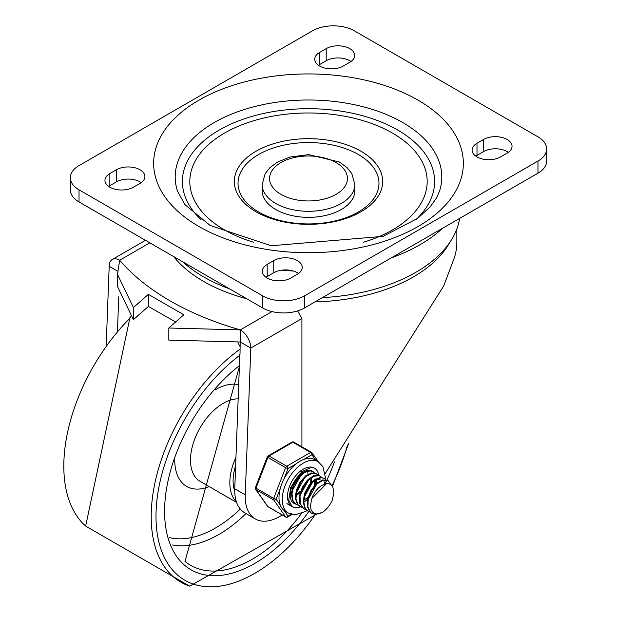 <?xml version="1.0" encoding="UTF-8"?>
<svg xmlns="http://www.w3.org/2000/svg" width="617" height="617" viewBox="0 0 617 617"><rect width="100%" height="100%" fill="white"/><g stroke="black" fill="none" stroke-linecap="round" stroke-linejoin="round"><path stroke-width="0.93" d="M133.449 187.182A16.69 9.633 180 0 1 115.256 189.272A16.69 9.633 180 0 1 104.959 180.365A16.69 9.633 180 0 1 109.841 173.554L116.397 169.768A16.69 9.633 180 0 1 134.591 167.677A16.69 9.633 180 0 1 144.895 176.585A16.69 9.633 180 0 1 140.005 183.396L133.449 187.182M108.661 186.427A16.69 9.633 180 0 1 109.841 185.663L116.397 181.884A16.69 9.633 180 0 1 141.185 182.64M290.8 278.028A16.69 9.633 180 0 1 272.606 280.118A16.69 9.633 180 0 1 262.31 271.21A16.69 9.633 180 0 1 267.192 264.4L273.755 260.613A16.69 9.633 180 0 1 291.941 258.523A16.69 9.633 180 0 1 302.245 267.431A16.69 9.633 180 0 1 297.355 274.241L290.8 278.028M266.02 277.272A16.69 9.633 180 0 1 267.192 276.509L273.755 272.729A16.69 9.633 180 0 1 298.535 273.485M326.2 48.643A16.69 9.633 180 0 1 344.394 46.553A16.69 9.633 180 0 1 354.69 55.453A16.69 9.633 180 0 1 349.808 62.271L343.245 66.05A16.69 9.633 180 0 1 325.059 68.14A16.69 9.633 180 0 1 314.755 59.24A16.69 9.633 180 0 1 319.645 52.43L326.2 48.643L326.2 60.751A16.69 9.633 180 0 1 350.98 61.507M318.465 65.294A16.69 9.633 180 0 1 319.645 64.538L326.2 60.751M483.551 139.488A16.69 9.633 180 0 1 501.744 137.398A16.69 9.633 180 0 1 512.041 146.298A16.69 9.633 180 0 1 507.159 153.116L500.603 156.895A16.69 9.633 180 0 1 482.409 158.985A16.69 9.633 180 0 1 472.105 150.085A16.69 9.633 180 0 1 476.995 143.275L483.551 139.488L483.551 151.597A16.69 9.633 180 0 1 508.339 152.353M475.815 156.14A16.69 9.633 180 0 1 476.995 155.384L483.551 151.597M253.664 242.273A118.68 68.518 180 0 1 224.58 229.956A118.68 68.518 180 0 1 233.535 128.382A118.68 68.518 180 0 1 407.644 143.838A118.68 68.518 180 0 1 363.336 242.273M256.047 211.785A74.179 42.828 0 0 0 380.149 192.589A74.179 42.828 0 0 0 289.304 140.136A74.179 42.828 0 0 0 256.047 211.785M258.67 212.017A70.469 40.683 180 0 1 290.26 143.954A70.469 40.683 180 0 1 376.563 193.784A70.469 40.683 180 0 1 258.67 212.017M275.722 209.51A46.36 26.762 180 0 1 262.14 190.591L262.14 184.529A46.36 26.762 0 0 0 275.722 203.456A46.36 26.762 0 0 0 326.239 209.256A46.36 26.762 0 0 0 354.86 184.529L354.86 190.591A46.36 26.762 180 0 1 326.239 215.318A46.36 26.762 180 0 1 275.722 209.51M537.97 136.835A29.67 17.129 180 0 1 546.662 148.952A29.67 17.129 180 0 1 537.97 161.06L304.567 295.821A29.67 17.129 180 0 1 262.603 295.821L79.03 189.828A29.67 17.129 180 0 1 70.338 177.719A29.67 17.129 180 0 1 79.03 165.603L312.433 30.85A29.67 17.129 180 0 1 354.397 30.85L537.97 136.835M70.338 177.719L70.338 189.828A29.67 17.129 0 0 0 79.03 201.944L262.603 307.929A29.67 17.129 0 0 0 304.567 307.929L537.97 173.176A29.67 17.129 0 0 0 546.662 161.06L546.662 148.952M117.554 271.125L109.186 266.289A14.839 8.569 60 0 1 112.263 259.502A14.839 8.569 60 0 1 119.683 260.235L117.438 274.287L133.419 307.567L148.396 294.324L183.797 314.77L168.819 328.013L240.314 329.887L240.013 354.289M109.186 266.289L106.224 344.571M117.485 330.249L118.757 296.777M148.396 294.324L148.396 306.441L133.419 319.683L117.438 286.404L117.438 274.287M133.419 319.683L133.419 307.567M168.819 328.013L168.819 340.121L240.314 341.995L250.803 348.057L301.914 318.549L297.649 310.899M149.838 242.82L119.683 260.235A265.202 153.109 0 0 0 240.314 329.887A14.839 8.569 60 0 1 250.803 348.057L245.25 494.842A48.704 28.12 120 0 0 255.299 518.936A48.704 28.12 120 0 0 282.193 514.948M175.629 321.989L148.396 306.441M237.954 342.612L240.19 346.87M255.299 518.936L244.81 512.874A48.704 28.12 -60 0 1 234.761 488.787L239.843 354.382M173.647 256.572A148.35 85.647 0 0 0 203.602 281.437A148.35 85.647 0 0 0 246.661 298.728M301.914 318.549L301.914 446.824M325.144 473.655L443.669 285.972L454.297 257.898A148.35 85.647 -0 0 0 456.85 242.065L456.85 228.93M442.605 228.236A157.582 90.977 180 0 1 391.247 257.883M293.33 271.017A157.582 90.977 180 0 1 281.923 270.138M459.696 218.372L459.349 220.161A151.797 87.637 180 0 1 322.382 297.641M234.73 491.132A41.725 24.086 -60 0 1 235.632 465.65M236.35 501.706A46.36 26.762 -60 0 1 235.956 457.236M291.363 493.947L290.144 494.649M299.214 484.885L300.363 482.895M307.536 471.141L307.829 472.599M307.86 472.799L307.945 474.303M296.877 495.119L296.245 495.59M303.14 487.175L304.281 485.201M294.093 502.84L292.512 502.238M311.847 477.805L311.716 479.108M307.081 489.428L308.23 487.445M292.419 502.13L293.862 502.585M298.026 505.115L296.214 504.382L293.036 500.749L291.964 493.708L294 485.332L298.582 477.62L304.513 472.398L310.282 470.894L312.51 471.604L314.014 472.892M315.781 480.072L315.649 481.376M312.51 471.604L309.819 470.578L304.073 471.997L298.127 477.149L293.499 484.831L291.401 493.207L292.412 500.294L295.744 504.104A18.541 10.705 120 0 1 293.985 503.41A18.541 10.705 120 0 1 293.985 482A18.541 10.705 120 0 1 312.526 471.295A18.541 10.705 120 0 1 314.423 472.977M301.96 507.382L298.204 505.007L295.936 498.96L296.792 490.877L300.502 482.671L306.086 476.301L312.102 473.27L316.444 473.871L317.94 475.159M315.95 473.594L311.654 472.915L305.639 475.869L300.039 482.186L296.276 490.368L295.35 498.474L297.556 504.583L300.147 506.65M305.893 509.65L303.78 508.74L300.386 503.912L300.024 496.407L302.716 488.008L307.721 480.712L313.76 476.255L319.274 475.668L321.873 477.427M320.377 476.147L318.804 475.368L313.313 475.869L307.274 480.25L302.23 487.499L299.484 495.898L299.777 503.441L303.618 508.655M309.827 511.925L308.014 511.192L305.299 508.447L303.718 501.791L305.276 493.507L309.518 485.556L315.333 479.825L321.233 477.674L324.311 478.422L325.815 479.702M324.311 478.422L320.778 477.342L314.886 479.409L309.055 485.07L304.775 492.998L303.148 501.297L304.667 508.007L308.014 511.192M307.744 511.023L309.595 511.67M326.516 483.666L311.901 498.443L311.523 499.469L310.436 506.279L311.122 509.789L312.549 512.102L314.23 513.329L316.452 513.922L319.305 513.637L322.483 512.326L315.912 514.439L311.947 513.46L310.644 512.496L307.891 506.935L308.253 499.053L311.546 490.731L316.914 483.944L322.969 480.304L328.167 480.643L331.144 484.785M327.781 480.427L322.521 479.941L316.475 483.504L311.076 490.237L307.721 498.544L307.297 506.457L309.989 512.087L311.377 513.128M322.483 512.326A18.263 10.543 120 0 0 332.339 500.071L333.936 492.389L332.686 486.612L330.697 484.468L328.529 483.659L325.583 483.851L322.629 485.093A15.093 8.715 120 0 0 311.901 498.443M317.639 482.525L307.251 501.135M320.084 479.64L316.328 479.208M313.706 480.257L303.317 498.852M309.773 477.99L299.384 496.577M314.3 485.109L314.863 480.496M305.839 475.715L295.45 494.325M304.104 500.025L307.644 497.541M315.403 484.106L315.572 480.165M306.155 491.333L309.387 485.733M301.906 473.447L291.517 492.027M305.145 493.885L311.045 483.659M311.469 481.838L311.639 477.89M296.229 494.603L300.14 491.471M302.214 489.065L305.454 483.466M296.237 495.482L299.777 493.006M301.212 491.61L307.112 481.383M290.206 493.369L291.432 492.813M298.289 486.79L301.52 481.191M291.378 487.792L292.273 486.929M290.939 489.266L291.91 488.456M290.16 494.117L291.371 493.654M300.494 506.835A22.251 12.849 -60 0 1 292.126 506.626A22.251 12.849 -60 0 1 292.126 480.928A22.251 12.849 -60 0 1 314.385 468.079A22.251 12.849 -60 0 1 318.765 475.36A22.251 12.849 -60 0 0 314.385 468.079L311.276 467.362L301.767 471.712L290.754 487.43L288.725 500.117L292.126 506.626A22.251 12.849 -60 0 0 300.494 506.835M304.297 501.845A18.541 10.705 120 0 0 307.359 499.361M315.981 483.635A18.541 10.705 120 0 0 316.367 479.864M310.32 482.448A18.541 10.705 120 0 0 310.914 479.579A18.541 10.705 -60 0 1 310.32 482.448M325.228 479.085L325.321 477.134L322.961 466.668L318.087 461.655L314.809 459.765A29.67 17.129 120 0 0 303.672 459.48L311.901 454.729A1.851 1.465 -35.1 0 0 312.109 452.909A1.851 1.465 -35.1 0 0 311.724 452.562A1.851 1.072 -60 0 0 311.516 452.369A1.851 1.072 -60 0 0 310.59 452.462A1.851 1.072 60 0 1 311.901 454.729L315.873 460.375M283.936 479.101L288.054 468.496A1.851 1.072 -120 0 0 286.743 466.228L269.043 456.009A1.851 1.072 -120 0 0 268.11 455.917A1.851 1.851 0 0 0 267.308 456.85A1.851 0.393 21.2 0 0 267.901 457.421L285.609 467.64A1.851 0.393 21.2 0 0 288.054 468.496L296.283 463.745A29.67 17.129 120 0 0 283.936 479.101A29.67 17.129 120 0 0 280.241 488.625A29.67 17.129 120 0 0 280.241 505.084A29.67 17.129 120 0 0 283.936 510.336A29.67 17.129 120 0 0 285.139 511.154L288.417 513.051L295.103 514.763L305.577 511.485L306.996 510.575M280.241 505.084L276.131 499.23A1.851 0.393 -158.8 0 1 273.686 498.366L255.978 488.147A1.851 0.393 -158.8 0 1 255.384 487.584A1.851 1.851 0 0 0 255.6 489.32A1.851 1.465 -35.1 0 0 255.978 489.667L273.686 499.886A1.851 1.465 -35.1 0 0 276.131 499.23L280.241 488.625M291.371 514.277L288.054 516.19A1.851 1.465 144.9 0 1 285.609 516.845L267.901 506.626A1.851 1.465 144.9 0 1 267.523 506.279A1.851 1.851 0 0 0 268.11 506.819A1.851 1.072 120 0 0 268.387 506.904M294.024 442.343A1.851 1.072 120 0 0 293.815 442.142A1.851 1.851 0 0 0 291.957 442.142A1.851 1.072 60 0 1 292.89 442.235L310.59 452.462L286.743 466.228A1.851 1.072 -60 0 0 285.609 467.64L273.686 498.366A1.851 1.072 -60 0 0 273.686 499.886L285.609 516.845A1.851 1.072 -60 0 0 285.818 517.038A1.851 1.851 0 0 0 287.669 517.038A1.851 1.072 -120 0 0 288.054 516.19L283.936 510.336M303.672 459.48A29.67 17.129 120 0 0 296.283 463.745M109.841 173.554L109.841 185.663M116.397 169.768L116.397 181.884M267.192 264.4L267.192 276.509M273.755 260.613L273.755 272.729M319.645 52.43L319.645 64.538M476.995 143.275L476.995 155.384M199.013 226.547A154.844 89.396 0 0 0 458.069 186.473A154.844 89.396 0 0 0 268.426 76.978A154.844 89.396 0 0 0 199.013 226.547M439.559 191.008A133.295 76.955 0 0 0 308.5 100A133.295 76.955 0 0 0 177.441 191.008L184.899 204.574L210.135 225.444L271.164 245.759L383.095 236.35L417.732 218.318L430.288 206.78L436.589 197.818L439.559 191.008M280.966 194.37A38.94 22.482 180 0 1 298.42 156.757A38.94 22.482 180 0 1 346.114 184.29A38.94 22.482 180 0 1 280.966 194.37M201.042 219.613A126.115 72.814 180 0 1 226.562 126.153A126.115 72.814 180 0 1 390.438 126.153A126.115 72.814 180 0 1 415.958 219.613M537.97 161.06L537.97 173.176M262.603 295.821L262.603 307.929M304.567 307.929L304.567 295.821M79.03 201.944L79.03 189.828M182.91 261.917A148.35 85.647 0 0 0 203.602 276.894A148.35 85.647 0 0 0 229.532 288.833M315.017 301.898A148.35 85.647 0 0 0 449.886 242.265M272.004 311.585L240.314 329.887M245.25 494.842L234.761 488.787M236.581 502.392L200.085 481.322A46.36 26.762 -60 0 1 192.982 444.171A46.36 26.762 -60 0 1 223.269 403.317A46.36 26.762 -60 0 1 238.162 398.852M238.694 384.715A57.489 33.187 120 0 0 215.402 389.689A57.489 33.187 120 0 0 215.071 389.882M174.75 459.727A57.489 33.187 120 0 0 209.217 486.589M172.552 544.973A117.469 67.824 120 0 0 218.811 534.515A117.469 67.824 120 0 0 245.982 513.552M240.291 509.04A111.955 64.638 -60 0 1 169.675 537.654M301.474 513.506A123.816 71.487 -60 0 1 252.461 559.125A123.816 71.487 -60 0 1 184.992 561.408L239.373 366.783M240.136 349.099A143.314 82.74 120 0 0 154.96 482.841A143.314 82.74 120 0 0 189.689 586.15L85.655 526.085A143.314 82.74 -60 0 1 130.866 317.3M239.419 365.603A127.495 73.608 120 0 0 171.927 548.297A127.495 73.608 120 0 0 308.724 511.547M325.198 483.605A127.495 73.608 120 0 0 325.406 483.173M325.537 482.903A127.495 73.608 120 0 0 326.331 481.268M326.547 480.82A127.495 73.608 120 0 0 326.871 480.134M326.933 480.003A127.495 73.608 120 0 0 334.491 461.824M347.456 445.05A139.65 80.626 -60 0 1 332.039 485.664M315.31 514.424A139.65 80.626 -60 0 1 164.022 556.758A139.65 80.626 -60 0 1 239.812 355.245M285.818 517.038L268.11 506.819A1.851 1.072 120 0 1 267.901 506.626L255.978 489.667A1.851 1.072 120 0 1 255.978 488.147L267.901 457.421A1.851 1.072 120 0 1 269.043 456.009L292.89 442.235A1.851 1.072 120 0 1 293.815 442.142L311.516 452.369A1.851 1.851 0 0 1 312.109 452.909L318.38 461.832M318.087 461.655A29.67 17.129 120 0 0 289.065 477.705A29.67 17.129 120 0 0 287.213 512.233A29.67 17.129 120 0 0 288.417 513.051M354.86 184.529L351.813 173.624L347.093 167.677L339.381 162.001L308.739 154.628L290.021 157.019L277.426 162.109L269.984 167.6L265.194 173.601L262.14 184.529M112.263 259.502L145.496 240.314M348.705 443.407L332.494 486.296M316.135 514.431L189.689 586.15M85.655 526.085L130.179 316.598M295.643 504.05L296.137 504.336M315.873 473.548L316.367 473.833M303.51 508.593L304.081 508.917M311.377 513.136L311.947 513.46M327.673 480.358L328.136 480.628M324.018 481.908L324.797 482.355M286.882 503.595L292.126 506.626M292.134 514.462L287.669 517.038M255.6 489.32L267.523 506.279M291.957 442.142L268.11 455.917M267.308 456.85L255.384 487.584M324.55 483.682L324.789 482.479M324.804 482.363L325.151 479.949"/></g></svg>
